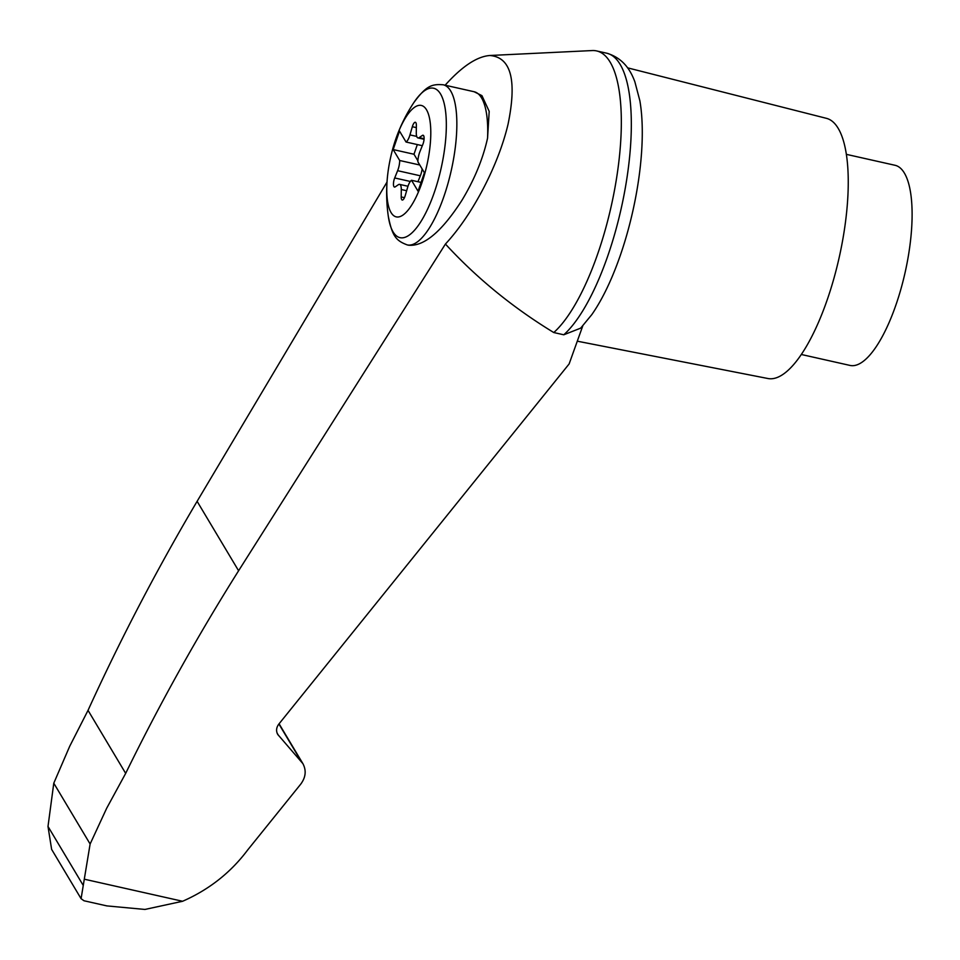 <?xml version="1.0" encoding="UTF-8"?>
<svg xmlns="http://www.w3.org/2000/svg" width="960" height="960" viewBox="0 0 960 960"><rect width="100%" height="100%" fill="white"/><g stroke="black" fill="none" stroke-linecap="round" stroke-linejoin="round"><path stroke-width="1.44" d="M417.948 181.728L420.348 175.8A10.26 3.336 -77.3 0 0 422.148 168.972M421.848 183.024A57.108 18.54 102.7 0 1 396.816 216.972A57.108 18.54 102.7 0 1 387.288 178.572A57.108 18.54 102.7 0 1 396.804 136.224A57.108 18.54 102.7 0 1 426.876 110.436A57.108 18.54 102.7 0 1 421.848 183.024M397.632 170.688A10.26 3.336 -77.3 0 0 399.696 160.5L393.168 149.568L399.516 131.1L406.056 142.032A10.26 3.336 -77.3 0 0 409.956 134.904L412.332 126.72A6.156 2.004 -77.3 0 1 415.344 122.28A6.156 2.004 -77.3 0 1 416.364 125.364L416.28 132.78A10.26 3.336 -77.3 0 0 417.984 137.928A10.26 3.336 -77.3 0 0 419.16 137.616L422.376 135.432A6.156 2.004 -77.3 0 1 423.096 135.24A6.156 2.004 -77.3 0 1 422.868 144.348L419.94 151.608A10.26 3.336 -77.3 0 0 417.876 161.808L424.404 172.74L418.044 191.208L411.516 180.276A10.26 3.336 -77.3 0 0 407.616 187.404L405.228 195.588A6.156 2.004 -77.3 0 1 402.216 200.028A6.156 2.004 -77.3 0 1 401.196 196.944L401.292 189.528A10.26 3.336 -77.3 0 0 399.588 184.38A10.26 3.336 -77.3 0 0 398.4 184.692L395.184 186.876A6.156 2.004 -77.3 0 1 394.476 187.056A6.156 2.004 -77.3 0 1 394.692 177.96L397.632 170.688L420.348 175.8M422.328 145.692L406.056 142.032M387.024 182.04L197.112 501.324C156.888 569.388 120.528 639.072 88.032 710.352L69.684 746.328L53.784 783.192L48 826.452L83.256 885.444L90.12 844.008L106.68 808.248L125.676 773.376C159.468 704.256 197.112 636.708 238.596 570.756L445.428 244.044C472.464 214.992 498.372 165.42 508.068 124.152C517.08 80.112 511.008 57.228 489.84 55.5C476.928 56.496 462.024 66.396 445.128 85.224M445.428 244.044C476.844 278.196 512.964 307.692 553.788 332.544A148.728 48.3 -77.3 0 0 616.956 175.704A148.728 48.3 -77.3 0 0 596.616 50.928A148.728 48.3 -77.3 0 0 592.284 50.556L489.84 55.5M582.756 325.944L569.124 363.948L278.808 724.128C276.276 727.56 275.916 730.98 277.716 734.4L302.892 763.632C306.504 770.46 305.784 777.312 300.72 784.164L247.704 849.936C230.784 872.532 209.076 889.644 182.592 901.272L144.936 909.444L106.872 905.904L83.988 900.756L81.084 898.68L51.624 849.372L48 826.452M563.784 334.788A148.728 48.3 -77.3 0 0 626.892 178.332A148.728 48.3 -77.3 0 0 606.852 53.232C624.696 58.548 631.44 72.624 634.848 81.744L639.852 100.692A139.248 45.216 -77.3 0 1 591.78 314.652L580.668 328.14L563.784 334.788L553.788 332.544M83.256 885.444L81.084 898.68M801.36 354.492L850.08 365.436A102.564 33.312 -77.3 0 0 900.936 288.984A102.564 33.312 -77.3 0 0 904.356 173.04A102.564 33.312 -77.3 0 0 895.056 165.288L846.336 154.344M53.784 783.192L90.12 844.008M88.032 710.352L125.676 773.376M577.284 341.184L768 378.528A133.344 43.296 -77.3 0 0 833.892 278.484A133.344 43.296 -77.3 0 0 838.176 128.328A133.344 43.296 -77.3 0 0 826.464 118.344L627.564 67.836M461.94 200.304C441.78 231.6 424.008 246.576 408.624 245.22L407.196 244.896A82.056 26.64 102.7 0 0 443.976 196.272A82.056 26.64 102.7 0 0 443.184 84.78L474.096 91.728A82.056 26.64 102.7 0 1 487.56 138.168C482.952 158.928 474.408 179.64 461.94 200.304M474.096 91.728L481.932 95.64L489.192 111.36L487.56 138.168M417.324 144.564L413.988 154.248L393.168 149.568M419.784 165.012L399.696 160.5M413.988 154.248L417.9 160.8M421.068 182.424L411.516 180.276M606.852 53.232A148.728 48.3 -77.3 0 0 606.6 53.172L596.616 50.928M84.264 879.18L182.592 901.272M197.112 501.324L238.596 570.756M277.08 733.068L278.592 735.588M278.904 724.008L301.152 761.244M443.184 84.78C431.58 83.88 426.168 85.872 413.784 102.672A76.584 24.864 102.7 0 1 444.336 104.172A76.584 24.864 102.7 0 1 434.352 192.288A76.584 24.864 102.7 0 1 388.284 216.156C392.292 236.64 396.336 240.756 407.196 244.896M416.34 127.62L412.332 126.72M416.724 136.416L409.956 134.904M410.316 181.464L394.692 177.96M406.644 190.728L401.292 189.528M404.46 197.676L401.196 196.944M423.66 135.72L422.376 135.432M424.104 138.72L419.16 137.616M302.892 763.632L279.084 723.78M413.784 102.672A164.112 164.112 0 0 0 396.804 136.224M387.288 178.572A164.112 164.112 0 0 0 388.284 216.156M399.588 184.38L407.976 186.264M417.984 137.928L424.068 139.284"/></g></svg>
